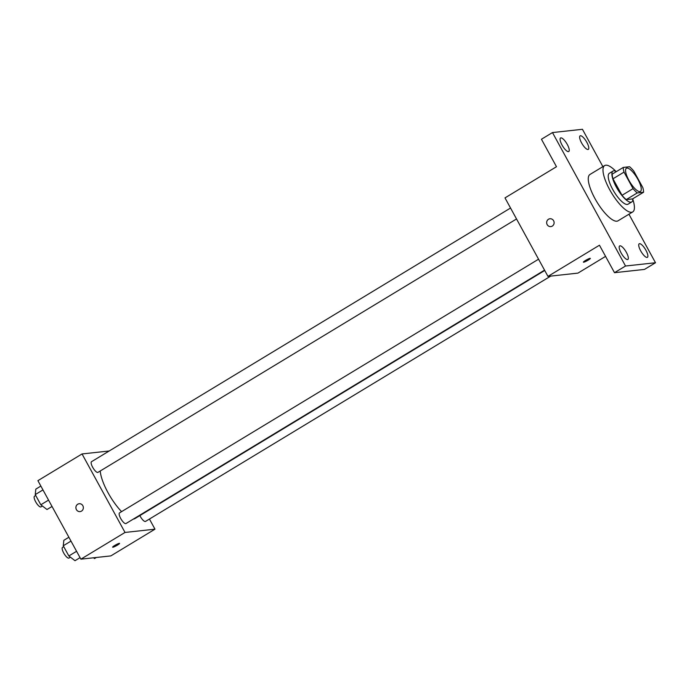 <?xml version="1.0" encoding="UTF-8"?>
<svg xmlns="http://www.w3.org/2000/svg" width="690" height="690" viewBox="0 0 690 690"><rect width="100%" height="100%" fill="white"/><g stroke="black" fill="none" stroke-linecap="round" stroke-linejoin="round"><path stroke-width="1.03" d="M639.854 191.613A13.55 4.14 -121.2 0 1 629.384 181.16A13.55 4.14 -121.2 0 1 626.391 168.257A13.55 4.14 -121.2 0 1 636.948 177.701A13.55 4.14 -121.2 0 1 640.423 191.432A13.55 4.14 -121.2 0 1 639.854 191.613M642.804 187.568L633.756 171.051A17.483 5.348 -121.2 0 0 629.582 166.739L623.268 167.429A17.483 5.348 -121.2 0 0 624.019 172.112L633.058 188.629A17.483 5.348 -121.2 0 0 637.241 192.941L643.546 192.251A17.483 5.348 -121.2 0 0 642.804 187.568M624.019 172.112L612.979 178.788L622.026 195.313L633.058 188.629M637.241 192.941L626.21 199.617L632.514 198.936L643.546 192.251M626.21 199.617A17.483 5.348 -121.2 0 1 622.026 195.313M612.979 178.788A17.483 5.348 -121.2 0 1 612.237 174.113L623.268 167.429M616.411 171.577A18.061 5.52 58.8 0 0 613.022 171.068A18.061 5.52 58.8 0 0 616.386 187.171A18.061 5.52 58.8 0 0 631.73 201.972A18.061 5.52 58.8 0 0 632.851 198.729M631.73 201.972L628.055 204.197A18.061 5.52 -121.2 0 1 627.296 204.447A18.061 5.52 -121.2 0 1 612.703 189.405A18.061 5.52 -121.2 0 1 609.348 173.293L613.022 171.068M632.842 199.41A27.091 8.28 -121.2 0 1 632.73 211.925A27.091 8.28 -121.2 0 1 631.591 212.296A27.091 8.28 -121.2 0 1 610.641 191.389A27.091 8.28 -121.2 0 1 604.664 165.574A27.091 8.28 -121.2 0 1 615.808 171.267M632.73 211.925L618.016 220.826A27.091 8.28 -121.2 0 1 616.877 221.205A27.091 8.28 -121.2 0 1 595.927 200.298A27.091 8.28 -121.2 0 1 589.959 174.475L604.664 165.574M586.836 142.338A7.909 2.415 -121.2 0 1 588.311 149.394A7.909 2.415 -121.2 0 1 582.144 143.874A7.909 2.415 -121.2 0 1 580.109 135.852A7.909 2.415 -121.2 0 1 586.836 142.338M645.926 250.272A7.909 2.415 -121.2 0 1 647.401 257.327A7.909 2.415 -121.2 0 1 641.234 251.807A7.909 2.415 -121.2 0 1 639.207 243.786A7.909 2.415 -121.2 0 1 645.926 250.272M626.391 252.402A7.909 2.415 -121.2 0 1 627.857 259.457A7.909 2.415 -121.2 0 1 621.699 253.937A7.909 2.415 -121.2 0 1 619.663 245.916A7.909 2.415 -121.2 0 1 626.391 252.402M567.292 144.469A7.909 2.415 -121.2 0 1 568.767 151.515A7.909 2.415 -121.2 0 1 562.6 146.004A7.909 2.415 -121.2 0 1 560.573 137.983A7.909 2.415 -121.2 0 1 567.292 144.469M602.888 166.644L582.438 129.297L552.474 132.566L625.528 266.012L655.5 262.743L628.935 214.219M552.474 132.566L541.443 139.242L556.485 166.721L504.994 197.892L547.964 276.388L599.455 245.217L614.497 272.688L625.528 266.012M552.267 226.104A3.95 3.726 83.8 0 1 546.687 223.068A3.95 3.726 83.8 0 1 553.923 221.464A3.95 3.726 83.8 0 1 552.267 226.104M614.497 272.688L644.469 269.419L655.5 262.743M547.964 276.388L577.935 273.119L605.57 256.387M590.321 258.379A3.95 0.526 -28.7 0 1 587.639 260.449A3.95 0.526 -28.7 0 1 583.636 262.226A3.95 0.526 -28.7 0 1 583.395 262.183A3.95 0.526 -28.7 0 1 586.604 259.82A3.95 0.526 -28.7 0 1 590.321 258.388A3.95 0.526 -28.7 0 1 587.647 260.449A3.95 0.526 -28.7 0 1 583.636 262.226A3.95 0.526 -28.7 0 1 583.395 262.174M550.818 226.596A3.95 3.726 83.8 0 1 546.687 223.068A3.95 3.726 83.8 0 1 549.956 218.739M544.729 270.48L134.886 518.604A31.611 9.66 -121.2 0 1 133.558 519.035A31.611 9.66 -121.2 0 1 133.412 519.053M121.587 511.644A31.611 9.66 -121.2 0 1 100.231 470.994M139.854 515.594A6.227 1.906 58.8 0 0 145.521 521.416L550.758 276.086M516.525 218.963L97.963 472.365A6.227 1.906 -121.2 0 1 97.695 472.452A6.227 1.906 -121.2 0 1 92.883 467.648A6.227 1.906 -121.2 0 1 91.503 461.705L510.54 208.026M544.548 270.144L125.977 523.546A6.227 1.906 -121.2 0 1 125.718 523.632A6.227 1.906 -121.2 0 1 120.897 518.828A6.227 1.906 -121.2 0 1 119.525 512.886L538.562 259.199M109.218 450.984L82.041 453.951L125.019 532.447L154.983 529.178L149.437 519.044M125.019 532.447L80.885 559.167L37.907 480.671L82.041 453.951M81.506 511.109A3.95 3.726 83.8 0 1 75.917 508.073A3.95 3.726 83.8 0 1 83.162 506.469A3.95 3.726 83.8 0 1 81.506 511.109M80.885 559.167L110.849 555.899L154.983 529.178M119.56 543.384A3.95 0.526 -28.7 0 1 116.877 545.445A3.95 0.526 -28.7 0 1 112.875 547.23A3.95 0.526 -28.7 0 1 112.634 547.187A3.95 0.526 -28.7 0 1 115.842 544.824A3.95 0.526 -28.7 0 1 119.56 543.392A3.95 0.526 -28.7 0 1 116.886 545.445A3.95 0.526 -28.7 0 1 112.875 547.23A3.95 0.526 -28.7 0 1 112.625 547.179M80.049 511.601A3.95 3.726 83.8 0 1 75.926 508.073A3.95 3.726 83.8 0 1 79.195 503.743M93.521 557.787L94.547 558.572L96.35 557.477M68.888 537.251L63.842 540.305L63.264 545.773L68.845 555.968L75.012 560.703L80.049 557.649M63.264 545.773L70.992 541.098M68.845 555.968L76.573 551.293M70.423 557.184L68.974 558.063A6.227 1.906 -121.2 0 1 68.715 558.15A6.227 1.906 -121.2 0 1 63.894 553.337A6.227 1.906 -121.2 0 1 62.523 547.403L63.747 546.661M40.865 486.07L35.82 489.124L35.242 494.592L40.822 504.787L46.989 509.522L52.035 506.469M35.242 494.592L42.97 489.917M40.822 504.787L48.55 500.112M42.409 506.003L40.952 506.883A6.227 1.906 -121.2 0 1 40.693 506.969A6.227 1.906 -121.2 0 1 35.871 502.156A6.227 1.906 -121.2 0 1 34.5 496.222L35.725 495.48"/></g></svg>
